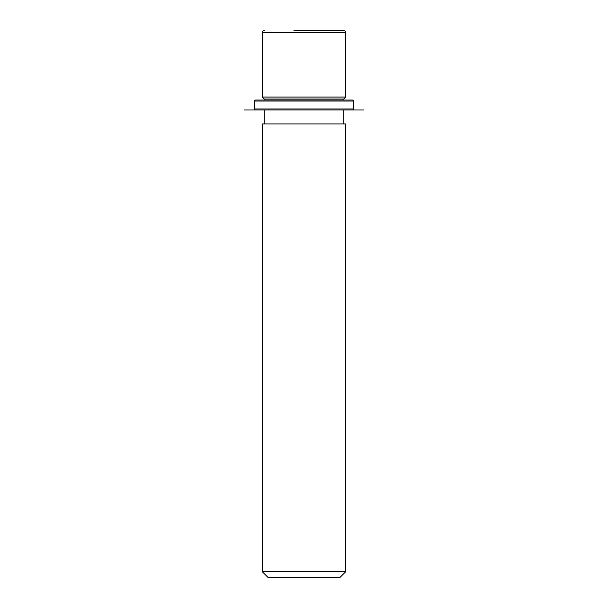 <?xml version="1.0" encoding="UTF-8"?>
<svg xmlns="http://www.w3.org/2000/svg" width="608" height="608" viewBox="0 0 608 608"><rect width="100%" height="100%" fill="white"/><g stroke="black" fill="none" stroke-linecap="round" stroke-linejoin="round"><path stroke-width="0.91" d="M264.206 100.046L264.206 99.051L262.215 97.06L345.785 97.06L345.785 32.391C346.286 31.89 345.618 31.228 343.794 30.4L293.945 30.4M264.206 99.051L343.794 99.051L345.785 97.06M262.215 123.918L345.785 123.918L345.785 571.634L262.215 571.634L262.215 123.918M262.215 571.634L268.181 577.6L339.819 577.6L345.785 571.634M338.922 30.4L314.055 30.4M261.22 100.046L352.754 100.046L353.742 101.042L254.258 101.042L255.246 100.046L261.22 100.046M255.246 109.995L363.698 109.995L244.302 109.995L255.246 109.995L254.258 108.999L353.742 108.999L353.742 101.042M262.215 97.06L262.215 32.391L345.785 32.391M343.794 100.046L343.794 99.051M343.794 123.918L343.794 109.995M264.206 123.918L264.206 109.995M262.215 32.391C261.714 31.89 262.382 31.228 264.206 30.4M254.258 108.999L254.258 101.042M352.754 109.995L353.742 108.999"/></g></svg>

